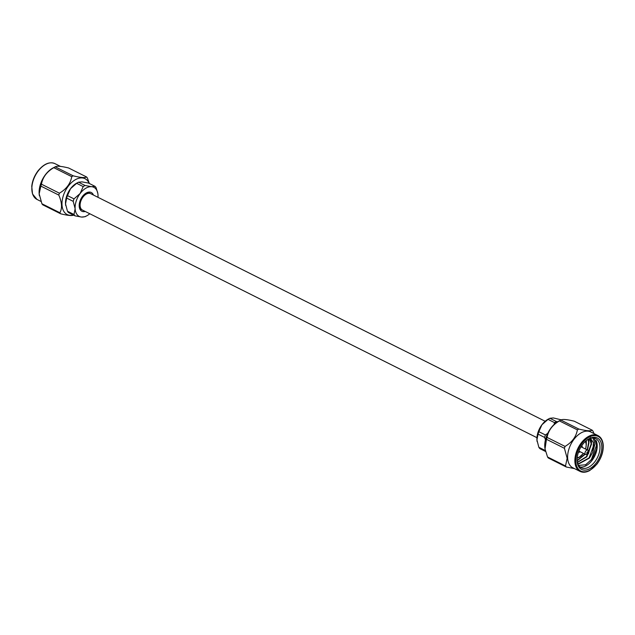 <?xml version="1.0" encoding="UTF-8"?>
<svg xmlns="http://www.w3.org/2000/svg" width="635" height="635" viewBox="0 0 635 635"><rect width="100%" height="100%" fill="white"/><g stroke="black" fill="none" stroke-linecap="round" stroke-linejoin="round"><path stroke-width="0.95" d="M536.94 437.682L82.455 210.074A9.176 5.588 -63.4 0 1 80.113 205.716A9.176 5.588 -63.4 0 1 83.598 196.334A9.176 5.588 -63.4 0 1 90.678 193.659L545.163 421.267M75.049 215.86L68.509 212.582A18.082 11.009 -63.4 0 1 67.461 211.225L65.532 203.883L66.659 198.072A18.082 11.009 -63.4 0 1 67.469 195.604L70.533 188.698L76.652 183.317A18.082 11.009 -63.4 0 1 78.359 182.285A18.082 11.009 -63.4 0 1 78.51 182.205L81.978 181.872L88.495 183.07L95.036 186.349L91.567 186.682L85.05 185.483A18.082 11.009 116.6 0 0 83.193 186.587L80.129 193.5L74.009 198.882A18.082 11.009 116.6 0 0 73.2 201.351L75.128 208.685L74.001 214.503A18.082 11.009 116.6 0 0 75.049 215.86L81.566 217.051L85.034 216.718A18.082 11.009 116.6 0 0 85.185 216.646L86.693 215.86A16.272 9.906 116.6 0 0 89.773 213.733M65.73 205.549A16.272 9.906 -63.4 0 1 65.699 205.343A16.272 9.906 -63.4 0 1 65.532 203.883A16.272 9.906 -63.4 0 1 70.533 188.698A16.272 9.906 -63.4 0 1 76.851 183.07L78.359 182.285M97.814 193.381L96.083 187.698A18.082 11.009 116.6 0 0 95.036 186.349M97.996 197.318A16.272 9.906 116.6 0 0 98.012 195.04A16.272 9.906 116.6 0 0 97.846 193.588A16.272 9.906 116.6 0 0 91.567 186.682A16.272 9.906 116.6 0 0 80.129 193.5A16.272 9.906 116.6 0 0 75.128 208.685A16.272 9.906 116.6 0 0 81.566 217.051A16.272 9.906 116.6 0 0 86.693 215.86M85.05 185.483L78.51 182.205M66.659 198.072L73.2 201.351M74.001 214.503L67.461 211.225M76.652 183.317L83.193 186.587M74.009 198.882L67.469 195.604M89.13 183.388A20.026 12.192 116.6 0 0 65.191 191.159A20.026 12.192 116.6 0 0 73.303 214.987M74.097 214.947C72.485 215.995 68.008 215.606 60.674 213.797A22.931 13.954 -63.4 0 1 59.873 212.749C62.357 208.312 62 202.422 58.793 195.08A22.931 13.954 -63.4 0 1 59.42 193.191C66.357 189.135 70.469 183.626 71.755 176.673A22.931 13.954 -63.4 0 1 73.176 175.824C80.478 177.633 84.947 178.022 86.59 176.982A22.931 13.954 -63.4 0 1 87.4 178.022L89.344 183.491M39.37 195.548A20.026 12.192 -63.4 0 1 39.338 195.35A20.026 12.192 -63.4 0 1 39.14 193.556A20.026 12.192 -63.4 0 1 53.054 167.95L55.213 166.83A22.931 13.954 116.6 0 0 53.785 167.68C46.847 171.736 42.736 177.244 41.45 184.19A22.931 13.954 116.6 0 0 40.83 186.087L39.179 193.826L41.91 203.756A22.931 13.954 116.6 0 0 42.712 204.795L60.674 213.797M86.59 176.982L68.628 167.989C61.325 166.179 56.856 165.791 55.213 166.83L73.176 175.824M59.873 212.749L41.91 203.756M40.83 186.087L58.793 195.08M59.42 193.191L41.45 184.19M53.785 167.68L71.755 176.673M85.209 211.455A10.477 6.382 -63.4 0 1 79.184 205.684A10.477 6.382 -63.4 0 1 85.201 193.667A10.477 6.382 -63.4 0 1 93.432 195.04M90.202 193.461A9.176 5.588 116.6 0 0 89.757 193.199A9.176 5.588 116.6 0 0 84.812 193.961M79.192 205.192A9.176 5.588 116.6 0 0 81.534 209.613A9.176 5.588 116.6 0 0 82.01 209.804M547.743 433.34L545.401 434.959A18.082 11.009 116.6 0 0 544.592 437.42L545.457 439.722M557.554 421.815L556.443 421.561A18.082 11.009 116.6 0 0 554.585 422.664L554.093 424.513M545.592 451.509L539.901 448.651A18.082 11.009 -63.4 0 1 538.853 447.302L536.932 439.96L538.051 434.142A18.082 11.009 -63.4 0 1 538.861 431.681L541.925 424.767L548.045 419.386A18.082 11.009 -63.4 0 1 549.751 418.354A18.082 11.009 -63.4 0 1 549.902 418.282L553.371 417.949L561.284 419.838M537.123 441.619A16.272 9.906 -63.4 0 1 537.091 441.412A16.272 9.906 -63.4 0 1 536.932 439.96A16.272 9.906 -63.4 0 1 541.925 424.767A16.272 9.906 -63.4 0 1 548.243 419.14L549.751 418.354M556.443 421.561L549.902 418.282M545.401 434.959L538.861 431.681M548.045 419.386L554.585 422.664M545.354 450.548L538.853 447.302M538.051 434.142L544.592 437.42M593.058 438.031L595.003 443.905L592.749 452.263L589.399 458.081L579.176 463.701L577.683 463.352M589.732 438.65L591.534 444.008L586.827 456.795L577.429 462.447M588.327 439.285L588.97 442.73L587.486 450.032M585.184 454.263L577.144 460.788M586.351 440.571L586.288 443.714M577.763 457.938L577.128 458.343M594.217 438.15L596.717 444.794L591.288 459.764L585.391 464.931M590.026 436.689L591.582 442.222L588.367 453.914M588.828 439.031L589.018 440.936L587.169 449.866L588.653 442.563L588.105 439.404M592.749 452.263L593.447 442.658L593.781 445.135L589.074 457.914L578.858 463.542L577.667 463.296M589.59 438.706L591.217 443.849L586.51 456.628L577.39 462.28M584.867 454.104L577.112 460.526M586.065 440.817L586.065 442.524M593.447 442.658L590.479 438.396M578.636 465.392L585.716 464.772L592.701 458.287L596.678 448.842L596.051 440.444A16.272 9.906 116.6 0 1 593.55 458.208A16.272 9.906 116.6 0 1 579.938 466.923M577.056 459.629A16.272 9.906 116.6 0 0 581.231 467.797A16.272 9.906 116.6 0 0 593.788 463.05A16.272 9.906 116.6 0 0 599.964 446.421A16.272 9.906 116.6 0 0 595.805 438.69A16.272 9.906 116.6 0 0 589.415 438.777A16.272 9.906 116.6 0 0 586.764 440.238M545.005 448.762A20.026 12.192 -63.4 0 1 544.973 448.564A20.026 12.192 -63.4 0 1 558.689 421.172L560.848 420.053A22.931 13.954 116.6 0 0 559.419 420.902C552.482 424.958 548.37 430.459 547.084 437.412A22.931 13.954 116.6 0 0 546.465 439.301L545.036 448.977L547.545 456.978A22.931 13.954 116.6 0 0 548.346 458.018L566.309 467.011A22.931 13.954 -63.4 0 1 565.507 465.971L567.15 458.232L564.428 448.302A22.931 13.954 -63.4 0 1 565.047 446.413C571.992 442.349 576.104 436.848 577.39 429.895A22.931 13.954 -63.4 0 1 578.81 429.046C586.113 430.855 590.582 431.244 592.225 430.205A22.931 13.954 -63.4 0 1 593.026 431.244L593.963 433.57M592.225 430.205L574.262 421.203C566.96 419.394 562.491 419.013 560.848 420.053L578.81 429.046M601.797 446.334A17.574 10.7 -63.4 0 1 589.939 468.622A17.574 10.7 -63.4 0 1 577.056 460.105A17.574 10.7 -63.4 0 1 587.153 439.952A17.574 10.7 -63.4 0 1 601.797 446.334M597.948 435.57L590.693 431.935A20.026 12.192 116.6 0 0 575.239 437.769A20.026 12.192 116.6 0 0 567.65 458.232A20.026 12.192 116.6 0 0 572.762 467.741L580.017 471.376A20.026 12.192 -63.4 0 1 574.905 461.867A20.026 12.192 -63.4 0 1 582.493 441.404A20.026 12.192 -63.4 0 1 597.948 435.57C601.099 437.229 602.869 440.476 603.25 445.31C603.456 451.898 601.313 458.216 596.821 464.272L589.796 470.511C586.129 472.464 582.874 472.757 580.017 471.376M574.508 468.614L566.309 467.011M546.465 439.301L564.428 448.302M565.507 465.971L547.545 456.978M559.419 420.902L577.39 429.895M565.047 446.413L547.084 437.412M578.445 452.287A3.707 2.262 116.6 0 0 580.207 451.771M582.358 447.461A3.707 2.262 116.6 0 0 582.358 447.294A3.707 2.262 116.6 0 0 581.723 445.746M588.375 452.318A1.103 0.675 116.6 0 0 587.51 451.874A1.103 0.675 116.6 0 0 586.827 453.311A1.103 0.675 116.6 0 0 587.74 453.644A1.103 0.675 116.6 0 0 588.375 452.374A1.103 0.675 116.6 0 0 588.375 452.318M587.74 453.644L586.986 454.2A2.405 1.468 -63.4 0 1 585.597 454.469A2.405 1.468 -63.4 0 1 585.359 451.66A2.405 1.468 -63.4 0 1 587.748 450.159A2.405 1.468 -63.4 0 1 588.367 451.31A2.405 1.468 -63.4 0 1 588.367 451.437L588.375 452.374M60.428 166.386L54.92 163.624A20.026 12.192 116.6 0 0 39.473 169.458A20.026 12.192 116.6 0 0 31.877 189.921A20.026 12.192 116.6 0 0 36.989 199.43L40.973 201.43M585.518 449.04A9.763 5.945 116.6 0 0 586.153 444.524A9.763 5.945 116.6 0 0 585.311 441.492M577.183 457.716A9.763 5.945 116.6 0 0 583.359 453.35M603.059 445.579A19.375 11.795 116.6 0 0 581.779 443.746A19.375 11.795 116.6 0 0 583.494 471.781A19.375 11.795 116.6 0 0 603.059 445.579M39.338 195.35L39.402 195.763M54.92 163.624C49.546 161.433 43.942 163.806 38.116 170.728C34.48 175.538 32.353 180.745 31.75 186.365L32.512 193.969L36.989 199.43M544.973 448.564L545.036 448.977M585.645 449.104L586.335 444.254L585.581 441.238M577.151 458.081L578.81 457.549L583.486 453.414M587.748 450.159L581.049 446.802M585.597 454.469L578.89 451.112"/></g></svg>
